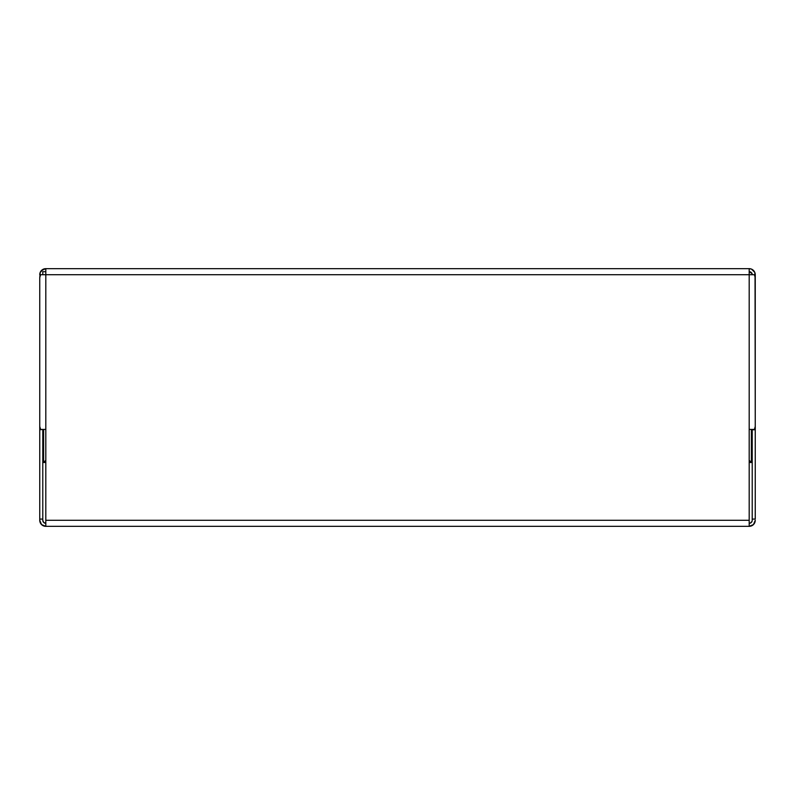 <?xml version="1.0" encoding="UTF-8"?>
<svg xmlns="http://www.w3.org/2000/svg" width="795" height="795" viewBox="0 0 795 795"><rect width="100%" height="100%" fill="white"/><g stroke="black" fill="none" stroke-linecap="round" stroke-linejoin="round"><path stroke-width="1.19" d="M749.188 462.491L751.374 462.491L751.374 429.419L751.374 462.491L749.188 460.315L751.374 462.491L749.188 462.491M43.626 429.419L43.626 462.491L45.812 462.491L43.626 462.491L43.626 429.419M44.51 461.607L45.494 460.623L44.51 461.607M749.188 526.34L45.812 526.34L45.812 429.419L45.812 520.288L749.188 520.288L749.188 274.712L45.812 274.712L45.812 268.66L41.529 270.429L40.207 272.397L39.75 277.743L40.565 274.712L42.781 274.712L42.781 271.691L45.812 271.691L42.781 271.691L42.781 274.712L45.812 274.712L45.812 429.419L40.565 429.419L39.75 426.398L39.75 277.743L39.75 429.767L39.75 426.398L40.565 429.419L45.812 429.419L45.812 274.712L752.219 274.712L751.99 273.559L752.219 274.712L754.435 274.712L755.25 277.743L755.25 426.398L754.435 429.419L749.188 429.419L749.188 526.34L753.471 524.571L755.25 520.288A6.062 6.062 0 0 1 749.188 526.34L749.188 520.288L45.812 520.288L45.812 526.34A6.062 6.062 0 0 1 39.75 520.288L39.75 429.767L42.781 429.419L39.75 429.767L39.75 520.288L41.529 524.571L45.812 526.34L749.188 526.34M749.188 268.66L45.812 268.66L45.812 274.712L40.565 274.712L39.75 277.743L40.207 272.397L43.486 269.117L45.812 268.66L749.188 268.66L751.514 269.117L749.188 268.66L749.188 274.712L749.188 268.66A6.062 6.062 0 0 1 755.25 274.712L754.793 272.397L751.514 269.117L754.793 272.397L755.25 278.618L755.25 274.712M44.649 523.08L45.812 523.309L43.665 522.424L42.781 520.288L42.781 429.767L42.781 519.075L39.75 519.075L42.781 519.075L42.781 520.288A3.031 3.031 0 0 0 45.812 523.309M752.219 274.712A3.031 3.031 0 0 0 749.188 271.691L751.99 273.559L750.351 271.92M749.188 523.309L750.351 523.08L749.188 523.309A3.031 3.031 0 0 0 752.219 520.288L752.219 519.075L755.25 519.075L755.25 429.767L755.25 519.075L752.219 519.075L752.219 520.288M755.25 396.983L755.25 429.767L755.25 396.983M751.99 521.441L750.351 523.08M752.219 429.419L755.25 429.767L752.219 429.767L752.219 519.075L752.219 429.419M39.75 274.712A6.062 6.062 0 0 1 45.812 268.66M755.041 276.173L754.435 274.712L749.188 274.712L749.188 429.419L754.435 429.419L755.25 426.398L755.041 276.173"/></g></svg>
